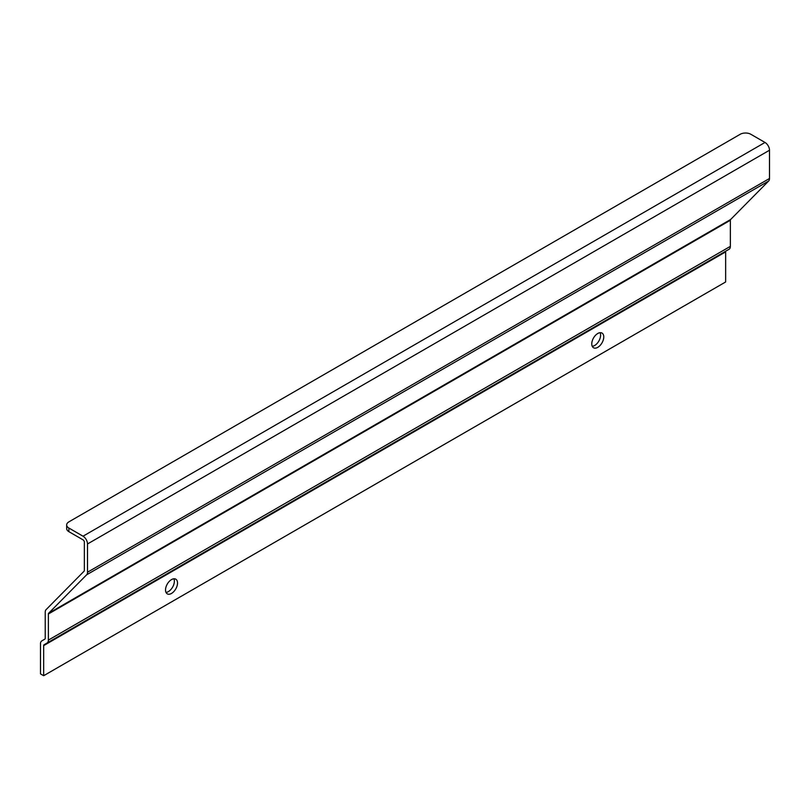 <?xml version="1.0" encoding="UTF-8"?>
<svg xmlns="http://www.w3.org/2000/svg" width="810" height="810" viewBox="0 0 810 810"><rect width="100%" height="100%" fill="white"/><g stroke="black" fill="none" stroke-linecap="round" stroke-linejoin="round"><path stroke-width="1.21" d="M740.198 134.288A7.533 4.354 180 0 1 750.85 134.288L765.015 142.459A6.348 3.665 60 0 1 769.5 150.235L769.5 178.483A6.348 3.665 60 0 1 768.639 181.035L730.62 219.51A1.883 1.083 -120 0 0 730.367 220.269L730.367 246.361A6.348 3.665 60 0 1 729.051 249.267L44.044 644.76A1.883 1.083 -120 0 0 43.659 645.621L43.659 675.712L40.5 673.89L40.5 643.798A6.348 3.665 -120 0 1 41.816 640.892L44.834 639.151A1.883 1.083 60 0 0 45.228 638.28L45.228 612.188A6.348 3.665 -120 0 1 46.089 609.636L84.108 571.161A1.883 1.083 60 0 0 84.361 570.402L84.361 542.153A1.883 1.083 60 0 0 83.025 539.845L68.87 531.664L68.87 528.029A7.533 4.354 180 0 1 66.663 524.951A7.533 4.354 180 0 1 68.87 521.873L740.198 134.288M44.044 644.76L726.033 251.019A1.883 1.083 -120 0 0 725.638 251.88L725.638 281.971L43.659 675.712M729.051 249.267L47.071 643.008A6.348 3.665 60 0 0 48.377 640.102L48.377 614A1.883 1.083 -120 0 1 48.64 613.251L86.66 574.776A6.348 3.665 60 0 0 87.51 572.224L87.51 543.976A6.348 3.665 60 0 0 83.025 536.2L68.87 528.029M66.663 524.951L66.663 528.596A7.533 4.354 0 0 0 68.87 531.664M177.522 583.048A8.475 4.89 -60 0 1 173.816 591.573A8.475 4.89 -60 0 1 167.285 593.851A8.475 4.89 -60 0 1 167.285 584.061A8.475 4.89 -60 0 1 175.76 579.17A8.475 4.89 -60 0 1 177.522 583.048M166.02 592.414A8.475 4.89 120 0 0 174.363 581.226A8.475 4.89 120 0 0 173.887 578.785M603.764 336.96A8.475 4.89 -60 0 1 600.058 345.495A8.475 4.89 -60 0 1 593.528 347.763A8.475 4.89 -60 0 1 593.528 337.973A8.475 4.89 -60 0 1 602.002 333.082A8.475 4.89 -60 0 1 603.764 336.96M592.252 346.326A8.475 4.89 120 0 0 600.605 335.137A8.475 4.89 120 0 0 600.129 332.697M83.025 536.2L765.015 142.459M43.659 645.621L725.638 251.88M48.377 640.102L730.367 246.361M48.377 614L730.367 220.269M48.64 613.251L730.62 219.51M86.66 574.776L768.639 181.035M87.51 572.224L769.5 178.483M87.51 543.976L769.5 150.235"/></g></svg>
